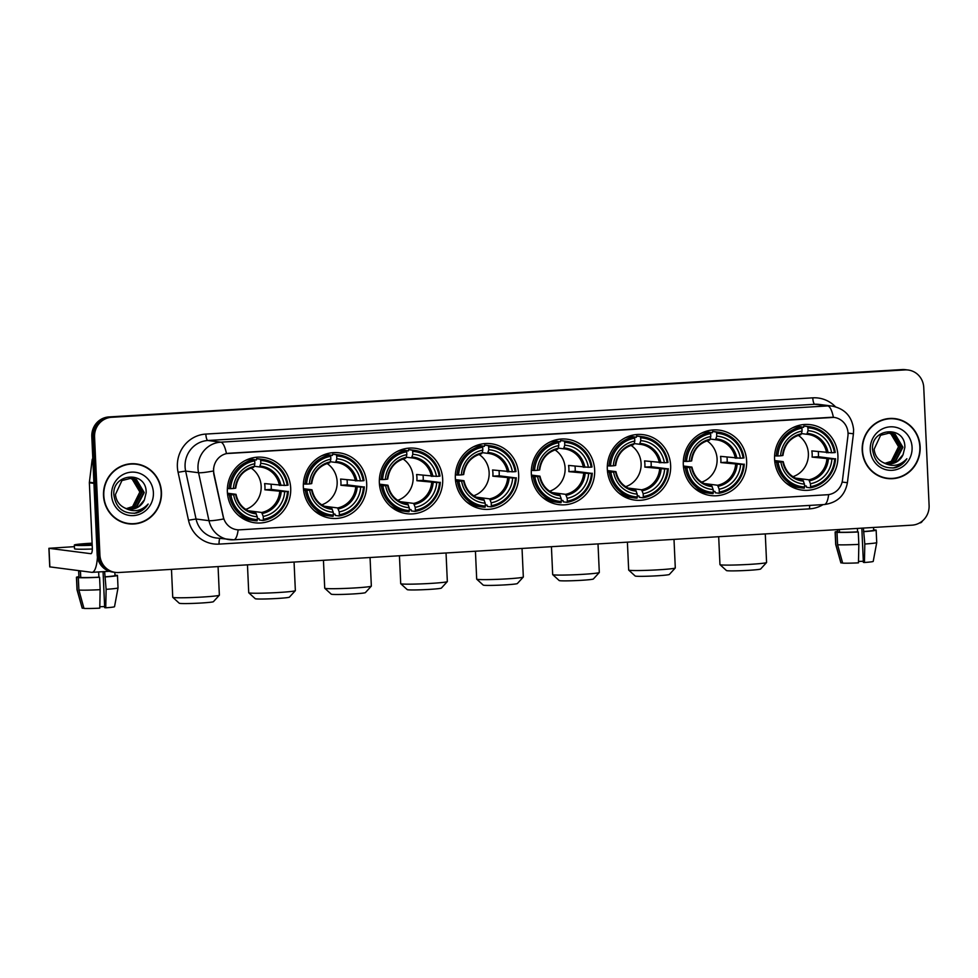 <?xml version="1.0" encoding="UTF-8"?>
<svg xmlns="http://www.w3.org/2000/svg" width="978" height="978" viewBox="0 0 978 978"><rect width="100%" height="100%" fill="white"/><g stroke="black" fill="none" stroke-linecap="round" stroke-linejoin="round"><path stroke-width="1.47" d="M531.335 473.804A32.983 31.675 97.3 0 0 558.805 504.636A32.983 31.675 97.3 0 0 594.661 470.027A32.983 31.675 97.3 0 0 567.179 439.208A32.983 31.675 97.3 0 0 531.335 473.804M303.363 487.423A32.983 31.675 97.3 0 0 330.833 518.254A32.983 31.675 97.3 0 0 366.689 483.645A32.983 31.675 97.3 0 0 339.219 452.814A32.983 31.675 97.3 0 0 303.363 487.423M379.354 482.887A32.983 31.675 97.3 0 0 406.824 513.707A32.983 31.675 97.3 0 0 442.679 479.098A32.983 31.675 97.3 0 0 415.21 448.279A32.983 31.675 97.3 0 0 379.354 482.887M455.345 478.352A32.983 31.675 97.3 0 0 482.814 509.171A32.983 31.675 97.3 0 0 518.67 474.562A32.983 31.675 97.3 0 0 491.2 443.743A32.983 31.675 97.3 0 0 455.345 478.352M607.326 469.269A32.983 31.675 97.3 0 0 634.795 500.1A32.983 31.675 97.3 0 0 670.639 465.491A32.983 31.675 97.3 0 0 643.169 434.66A32.983 31.675 97.3 0 0 607.326 469.269M683.304 464.733A32.983 31.675 97.3 0 0 710.774 495.565A32.983 31.675 97.3 0 0 746.63 460.956A32.983 31.675 97.3 0 0 719.16 430.124A32.983 31.675 97.3 0 0 683.304 464.733M774.588 459.281A32.983 31.675 97.3 0 0 802.058 490.112A32.983 31.675 97.3 0 0 837.914 455.503A32.983 31.675 97.3 0 0 810.444 424.672A32.983 31.675 97.3 0 0 774.588 459.281M227.373 491.958A32.983 31.675 97.3 0 0 254.855 522.79A32.983 31.675 97.3 0 0 290.698 488.181A32.983 31.675 97.3 0 0 263.229 457.349A32.983 31.675 97.3 0 0 227.373 491.958M213.607 470.993A16.809 16.137 97.3 0 0 213.986 473.89L223.326 516.91A16.809 16.137 97.3 0 0 236.945 529.721A16.809 16.137 97.3 0 0 239.842 529.819L827.266 494.746A16.809 16.137 97.3 0 0 842.523 479.941L847.926 436.029A16.809 16.137 97.3 0 0 834.038 417.398A16.809 16.137 97.3 0 0 831.141 417.3L228.974 453.254A16.809 16.137 97.3 0 0 213.607 470.993M103.509 495.601A30.184 28.985 97.3 0 0 128.656 523.817A30.184 28.985 97.3 0 0 161.456 492.142A30.184 28.985 97.3 0 0 136.321 463.927A30.184 28.985 97.3 0 0 103.509 495.601M127.959 523.719A30.184 28.985 97.3 0 0 134.23 523.658M862.205 450.308A30.184 28.985 97.3 0 0 887.339 478.511A30.184 28.985 97.3 0 0 920.151 446.848A30.184 28.985 97.3 0 0 895.004 418.633A30.184 28.985 97.3 0 0 862.205 450.308M886.655 478.413A30.184 28.985 97.3 0 0 892.914 478.352M238.143 529.819A21.785 5.978 -93.4 0 1 233.754 539.795A21.785 5.978 -93.4 0 1 233.436 539.783A24.89 23.912 -82.7 0 1 229.145 539.636A24.89 23.912 -82.7 0 1 208.974 520.663L198.558 472.716A24.89 23.912 -82.7 0 1 197.996 468.425A24.89 23.912 -82.7 0 1 220.771 442.166A21.785 5.978 86.6 0 1 226.456 453.572L833.916 417.386M833.403 417.325A21.785 5.978 -93.4 0 0 827.718 405.919L220.771 442.166L207.849 440.503A24.89 23.912 97.3 0 0 185.087 466.775A24.89 23.912 97.3 0 0 185.637 471.066L196.052 519.012L208.974 520.663A21.785 2.103 -12.3 0 0 223.693 518.963L213.73 473.853L213.534 468.474M115.465 572.411L112.715 572.069A18.668 17.934 97.3 0 1 97.164 554.612L91.81 436.628A18.668 17.934 97.3 0 1 108.888 416.934L902.217 369.562A18.668 17.934 97.3 0 1 905.432 369.672L906.814 369.855A18.668 17.934 97.3 0 0 903.599 369.745L110.257 417.117A18.668 17.934 97.3 0 0 93.179 436.811L98.546 554.795A18.668 17.934 97.3 0 0 114.096 572.24A18.668 17.934 97.3 0 1 98.546 554.795L93.179 436.811A18.668 17.934 97.3 0 1 110.257 417.117L903.599 369.745A18.668 17.934 97.3 0 1 906.814 369.855L908.195 370.026A18.668 17.934 97.3 0 0 904.98 369.916L111.639 417.288A18.668 17.934 97.3 0 0 94.56 436.983L99.915 554.966A18.668 17.934 97.3 0 0 115.465 572.411A18.668 17.934 97.3 0 0 118.693 572.521L912.022 525.162A18.668 17.934 97.3 0 0 929.1 505.455L923.745 387.484A18.668 17.934 97.3 0 0 908.195 370.026M900.359 420.198A30.184 28.985 97.3 0 0 894.32 418.547M141.676 465.491A30.184 28.985 97.3 0 0 135.636 463.853M136.284 464.244A29.878 28.692 97.3 0 0 103.815 495.589A29.878 28.692 97.3 0 0 128.693 523.499A29.878 28.692 97.3 0 0 161.162 492.166A29.878 28.692 97.3 0 0 136.284 464.244L134.903 464.061A29.878 28.692 97.3 0 0 129.365 463.914M139.854 492.215A15.562 14.939 97.3 0 0 139.842 492.007L132.311 507.154M130.649 477.997L134.328 479.342L142.03 492.289L134.817 506.139L126.7 508.658M130.367 477.985L133.778 479.269L141.492 492.215L134.267 506.066L126.431 508.584M124.695 507.924A15.562 14.939 97.3 0 0 128.79 509.086A15.562 14.939 97.3 0 0 144.389 499.917L146.162 492.753C146.871 470.284 112.005 472.949 113.864 494.807C115.783 507.961 123.216 514.061 136.138 513.095C141.309 511.738 145.319 508.719 148.167 504.037C141.248 511.286 133.424 512.582 124.695 507.924C119.206 505.223 116.125 500.748 115.453 494.489L121.944 480.553L131.749 478.095L136.504 479.623L144.218 492.57L137.006 506.408L127.763 508.915M131.468 478.059L135.966 479.55L143.68 492.496L136.455 506.347L127.495 508.853M144.389 499.917L138.644 506.628L128.57 509.049M129.536 477.985L132.14 479.061L139.854 492.007A15.562 14.939 97.3 0 0 129.316 477.997M111.578 495.125A21.785 20.917 97.3 0 0 133.473 515.602A21.785 20.917 97.3 0 0 153.399 492.619A21.785 20.917 97.3 0 0 131.504 472.142A21.785 20.917 97.3 0 0 111.578 495.125M121.92 522.081A29.878 28.692 97.3 0 0 127.311 523.328L128.693 523.499M148.167 504.037L142.091 510.357L134.341 513.364M97.433 557.069A24.89 6.834 86.6 0 1 92.079 572.338A24.89 6.834 86.6 0 1 91.724 572.326L49.866 566.873M74.426 546.653L48.9 548.303L90.868 553.695A6.223 1.711 -93.4 0 0 90.966 553.695A6.223 1.711 -93.4 0 0 92.311 547.704L89.365 482.777A3.117 2.983 -82.7 0 1 89.389 482.24L92.115 460.015A3.117 2.983 -82.7 0 1 92.8 458.401M92.115 543.475A15.562 0.77 -2.6 0 0 91.186 543.524A15.562 0.77 -2.6 0 0 79.939 544.783A15.562 0.77 -2.6 0 0 92.189 544.99M103.057 571.678L104.683 607.656L105.746 607.803L106.125 589.331L104.622 571.592M104.866 576.812A18.044 0.905 -2.6 0 0 114.988 575.541L114.842 572.338M92.103 543.181A21.161 1.051 -2.6 0 0 89.634 543.328A21.161 1.051 -2.6 0 0 74.352 545.039A21.161 1.051 -2.6 0 0 92.201 545.272M98.888 577.179L99.585 577.264L100.147 589.685L99.768 608.157A16.186 0.807 -2.6 0 1 83.986 608.438L78.888 590.052L78.326 577.643L80.746 577.497A18.044 0.905 -2.6 0 0 98.888 577.179L98.656 571.947M78.326 577.643A20.538 1.027 -2.6 0 0 99.585 577.264M105.563 576.91A20.538 1.027 -2.6 0 0 117.47 575.431A20.538 1.027 -2.6 0 0 117.299 575.308L114.976 575.455M115.6 575.419L114.964 575.125M115.575 575.088A20.538 1.027 -2.6 0 0 114.964 575.064M78.888 590.052A20.538 1.027 -2.6 0 0 100.147 589.685M106.125 589.331A20.538 1.027 -2.6 0 0 118.032 587.864A20.538 1.027 -2.6 0 0 118.032 587.851L117.47 575.431M105.746 607.803A16.186 0.807 -2.6 0 0 114.524 606.69L118.032 587.864M104.634 606.592A12.445 0.623 -2.6 0 0 99.805 606.727M74.352 545.039L74.524 548.756A21.161 1.051 -2.6 0 0 92.335 549M78.631 570.651L78.925 577.179A18.044 0.905 -2.6 0 0 79.022 577.277L76.602 577.423L77.176 589.832L82.262 608.218L83.9 608.12M80.746 577.497L80.465 571.286A18.044 0.905 -2.6 0 1 78.741 571.066L79.022 577.277M78.9 576.69A20.538 1.027 -2.6 0 0 76.443 577.301A20.538 1.027 -2.6 0 0 76.602 577.423M82.262 608.218A16.186 0.807 -2.6 0 1 82.201 608.157L77.005 589.722A20.538 1.027 -2.6 0 0 77.176 589.832M894.968 418.939A29.878 28.692 97.3 0 0 862.498 450.283A29.878 28.692 97.3 0 0 887.376 478.205A29.878 28.692 97.3 0 0 919.846 446.86A29.878 28.692 97.3 0 0 894.968 418.939L893.599 418.767A29.878 28.692 97.3 0 0 888.061 418.621M898.537 446.922A15.562 14.939 97.3 0 0 898.537 446.714L891.007 461.861M889.332 432.692L893.012 434.036L900.726 446.995L893.501 460.834L885.383 463.352M889.063 432.692L892.462 433.975L900.176 446.922L892.951 460.76L885.114 463.279M883.378 462.631A15.562 14.939 97.3 0 0 887.474 463.78A15.562 14.939 97.3 0 0 903.073 454.623L904.846 447.447C905.567 424.978 870.689 427.655 872.547 449.513C874.479 462.667 881.899 468.755 894.833 467.802C900.005 466.445 904.014 463.425 906.863 458.743C899.943 465.993 892.107 467.288 883.378 462.631C877.902 459.929 874.809 455.455 874.136 449.195L880.628 435.259L890.432 432.789L895.2 434.318L902.914 447.276L895.689 461.115L886.447 463.621M890.163 432.765L894.65 434.244L902.364 447.203L895.139 461.041L886.178 463.56M903.073 454.623L897.327 461.323L887.254 463.755M888.22 432.692L890.824 433.755L898.537 446.714A15.562 14.939 97.3 0 0 888.012 432.704M870.261 449.819A21.785 20.917 97.3 0 0 892.156 470.308A21.785 20.917 97.3 0 0 912.083 447.325A21.785 20.917 97.3 0 0 890.188 426.836A21.785 20.917 97.3 0 0 870.261 449.819M880.603 476.775A29.878 28.692 97.3 0 0 886.007 478.022L887.376 478.205M906.863 458.743L900.787 465.051L893.024 468.059M219.341 595.211L213.412 601.678A17.115 0.856 177.4 0 1 201.077 603.023A17.115 0.856 177.4 0 1 179.267 603.23L172.776 597.326A23.338 1.161 -2.6 0 0 202.519 597.032A23.338 1.161 -2.6 0 0 219.341 595.211A23.338 1.161 -2.6 0 0 219.365 595.15L218.07 566.592M245.735 509.379A23.032 22.115 97.3 0 0 261.163 486.188A23.032 22.115 97.3 0 0 251.028 468.022M271.077 484.416A29.56 28.386 -82.7 0 1 271.224 486.298A29.56 28.386 -82.7 0 1 271.212 489.416L287.459 491.482A29.621 28.448 97.3 0 1 263.363 519.281L263.229 516.408A26.761 25.697 97.3 0 0 284.696 491.653L264.891 489.795A23.032 22.115 97.3 0 0 264.952 486.677A23.032 22.115 97.3 0 0 264.61 483.584L284.415 485.443A26.761 25.697 97.3 0 0 260.82 463.364L260.698 460.491A29.621 28.448 97.3 0 1 287.177 485.271L288.033 485.161A30.868 29.646 97.3 0 0 262.617 459.403A30.868 29.646 97.3 0 0 260.295 459.208L260.698 460.491M248.106 510.736L261.676 512.472L263.229 516.408M230.906 494.856L229.353 494.892A30.868 29.646 97.3 0 0 254.769 520.638A30.868 29.646 97.3 0 0 257.104 520.846L257.385 519.636A29.621 28.448 97.3 0 1 230.906 494.856L233.669 494.697A26.761 25.697 97.3 0 0 257.263 516.763L255.698 512.827L253.767 512.582M227.458 493.218L235.894 494.306L233.669 494.697M248.693 459.024L250.038 459.195M254.378 459.746L256.395 460.002L256.603 458.731L260.295 459.208M263.363 519.281L263.07 520.492L259.39 520.015L259.048 518.67L257.336 518.45M262.617 459.403L258.938 458.939A30.868 29.646 97.3 0 0 256.603 458.731M238.314 515.223A30.868 29.646 97.3 0 0 251.089 520.174L254.769 520.638M263.07 520.492A30.868 29.646 97.3 0 0 288.314 491.372M229.353 494.892L227.605 494.66M287.177 485.271L284.415 485.443M284.696 491.653L287.459 491.482M257.263 516.763L257.385 519.636M260.82 463.364L259.598 466.946L254.243 466.261M280.906 485.504A23.937 22.983 97.3 0 0 260.172 466.103L259.598 466.946A23.032 22.115 97.3 0 1 260.576 467.044L259.61 466.946M235.894 494.306L235.612 494.428A23.937 22.983 97.3 0 0 256.346 513.829M227.397 488.462L230.625 488.658A29.621 28.448 97.3 0 1 254.72 460.858L254.317 459.562L250.637 459.085A30.868 29.646 97.3 0 0 245.319 460.504M254.317 459.562A30.868 29.646 97.3 0 0 229.072 488.682M254.72 460.858L254.855 463.731A26.761 25.697 97.3 0 0 233.387 488.487L230.625 488.658M233.387 488.487L235.331 488.218A23.937 22.983 97.3 0 1 254.194 466.469L254.855 463.731M264.891 489.795L271.212 489.416M171.48 569.379L172.739 597.265A23.338 1.161 -2.6 0 0 172.776 597.326M295.332 590.675L289.402 597.142A17.115 0.856 177.4 0 1 277.067 598.487A17.115 0.856 177.4 0 1 255.246 598.695L248.767 592.79A23.338 1.161 -2.6 0 0 278.498 592.497A23.338 1.161 -2.6 0 0 295.332 590.675A23.338 1.161 -2.6 0 0 295.356 590.614L294.06 562.057M321.725 504.844A23.032 22.115 97.3 0 0 337.153 481.653A23.032 22.115 97.3 0 0 327.019 463.486M347.068 479.868A29.56 28.386 -82.7 0 1 347.214 481.763A29.56 28.386 -82.7 0 1 347.202 484.88L363.449 486.946A29.621 28.448 97.3 0 1 339.354 514.746L339.219 511.873A26.761 25.697 97.3 0 0 360.686 487.117L340.882 485.259A23.032 22.115 97.3 0 0 340.943 482.142A23.032 22.115 97.3 0 0 340.601 479.049L360.405 480.907A26.761 25.697 97.3 0 0 336.811 458.829L336.676 455.956A29.621 28.448 97.3 0 1 363.168 480.736L364.024 480.626A30.868 29.646 97.3 0 0 338.608 454.868A30.868 29.646 97.3 0 0 336.285 454.672L336.676 455.956M324.097 506.201L337.654 507.937L339.219 511.873M306.896 490.32L305.344 490.357A30.868 29.646 97.3 0 0 330.76 516.103A30.868 29.646 97.3 0 0 333.095 516.311L333.376 515.1A29.621 28.448 97.3 0 1 306.896 490.32L309.659 490.161A26.761 25.697 97.3 0 0 333.241 512.227L331.689 508.291L329.757 508.047M303.449 488.682L311.884 489.77L309.659 490.161M324.684 454.489L326.029 454.66M330.368 455.21L332.373 455.467L332.593 454.195L336.285 454.672M339.354 514.746L339.06 515.956L335.381 515.479L335.038 514.135L333.327 513.915M338.608 454.868L334.916 454.391A30.868 29.646 97.3 0 0 332.593 454.195M314.305 510.687A30.868 29.646 97.3 0 0 327.08 515.638L330.76 516.103M339.06 515.956A30.868 29.646 97.3 0 0 364.305 486.836M305.344 490.357L303.596 490.125M363.168 480.736L360.405 480.907M360.686 487.117L363.449 486.946M333.241 512.227L333.376 515.1M336.811 458.829L335.588 462.411L330.234 461.726M356.884 480.968A23.937 22.983 97.3 0 0 336.163 461.567L335.588 462.411L336.566 462.508A23.032 22.115 97.3 0 0 335.613 462.411M311.884 489.77L311.603 489.892A23.937 22.983 97.3 0 0 332.337 509.293M303.388 483.927L306.603 484.11A29.621 28.448 97.3 0 1 330.711 456.31L330.307 455.027L326.615 454.55A30.868 29.646 97.3 0 0 321.31 455.956M330.307 455.027A30.868 29.646 97.3 0 0 305.063 484.147M330.711 456.31L330.833 459.195A26.761 25.697 97.3 0 0 309.378 483.951L306.603 484.11M309.378 483.951L311.322 483.682A23.937 22.983 97.3 0 1 330.185 461.922L330.833 459.195M340.882 485.259L347.202 484.88M247.458 564.832L248.73 592.729A23.338 1.161 -2.6 0 0 248.767 592.79M371.322 586.14L365.393 592.607A17.115 0.856 177.4 0 1 353.046 593.952A17.115 0.856 177.4 0 1 331.236 594.159L324.745 588.243A23.338 1.161 -2.6 0 0 354.488 587.961A23.338 1.161 -2.6 0 0 371.322 586.14A23.338 1.161 -2.6 0 0 371.347 586.079L370.051 557.521M397.716 500.308A23.032 22.115 97.3 0 0 413.144 477.117A23.032 22.115 97.3 0 0 403.009 458.951M423.058 475.332A29.56 28.386 -82.7 0 1 423.205 477.227A29.56 28.386 -82.7 0 1 423.193 480.345L439.44 482.411A29.621 28.448 97.3 0 1 415.344 510.21L415.21 507.337A26.761 25.697 97.3 0 0 436.677 482.57L416.872 480.711A23.032 22.115 97.3 0 0 416.934 477.606A23.032 22.115 97.3 0 0 416.591 474.513L436.384 476.372A26.761 25.697 97.3 0 0 412.802 454.293L412.667 451.42A29.621 28.448 97.3 0 1 439.159 476.2L440.014 476.09A30.868 29.646 97.3 0 0 414.599 450.332A30.868 29.646 97.3 0 0 412.264 450.124L412.667 451.42M400.088 501.665L413.645 503.401L415.21 507.337M382.875 485.785L381.334 485.809A30.868 29.646 97.3 0 0 406.75 511.567A30.868 29.646 97.3 0 0 409.073 511.775L409.366 510.565A29.621 28.448 97.3 0 1 382.875 485.785L385.65 485.626A26.761 25.697 97.3 0 0 409.232 507.692L407.679 503.756L405.736 503.511M379.44 484.147L387.863 485.222L385.65 485.626M400.674 449.941L402.007 450.124M406.347 450.675L408.364 450.931L408.584 449.66L412.264 450.124M415.344 510.21L415.051 511.408L411.359 510.944L411.029 509.599L409.305 509.379M414.599 450.332L410.907 449.856A30.868 29.646 97.3 0 0 408.584 449.66M390.283 506.152A30.868 29.646 97.3 0 0 403.07 511.091L406.75 511.567M415.051 511.408A30.868 29.646 97.3 0 0 440.296 482.288M381.334 485.809L379.586 485.589M439.159 476.2L436.384 476.372M436.677 482.57L439.44 482.411M409.232 507.692L409.366 510.565M412.802 454.293L411.579 457.875L406.225 457.191M432.875 476.433A23.937 22.983 97.3 0 0 412.141 457.032L411.579 457.875M387.863 485.222L387.594 485.357A23.937 22.983 97.3 0 0 408.327 504.758M379.378 479.391L382.594 479.575A29.621 28.448 97.3 0 1 406.689 451.775L406.298 450.491L402.606 450.014A30.868 29.646 97.3 0 0 397.3 451.42M406.298 450.491A30.868 29.646 97.3 0 0 381.053 479.611M406.689 451.775L406.824 454.648A26.761 25.697 97.3 0 0 385.356 479.416L382.594 479.575M385.356 479.416L387.312 479.147A23.937 22.983 97.3 0 1 406.176 457.386L406.824 454.648M416.872 480.711L423.193 480.345M323.449 560.296L324.72 588.194A23.338 1.161 -2.6 0 0 324.745 588.243M447.313 581.592L441.384 588.071A17.115 0.856 177.4 0 1 429.036 589.416A17.115 0.856 177.4 0 1 407.227 589.624L400.736 583.707A23.338 1.161 -2.6 0 0 400.736 583.707A23.338 1.161 -2.6 0 0 430.479 583.426A23.338 1.161 -2.6 0 0 447.313 581.592A23.338 1.161 -2.6 0 0 447.337 581.543L446.041 552.986M473.694 495.773A23.032 22.115 97.3 0 0 489.134 472.582A23.032 22.115 97.3 0 0 479 454.415M499.049 470.797A29.56 28.386 -82.7 0 1 499.196 472.692A29.56 28.386 -82.7 0 1 499.171 475.797L515.43 477.875A29.621 28.448 97.3 0 1 491.323 505.675L491.2 502.802A26.761 25.697 97.3 0 0 512.655 478.034L492.863 476.176A23.032 22.115 97.3 0 0 492.924 473.059A23.032 22.115 97.3 0 0 492.57 469.966L512.374 471.824A26.761 25.697 97.3 0 0 488.792 449.758L488.658 446.885A29.621 28.448 97.3 0 1 515.137 471.665L516.005 471.543A30.868 29.646 97.3 0 0 490.577 445.797A30.868 29.646 97.3 0 0 488.254 445.589L488.658 446.885M476.066 497.13L489.636 498.866L491.2 502.802M458.865 481.249L457.325 481.274A30.868 29.646 97.3 0 0 482.741 507.032A30.868 29.646 97.3 0 0 485.064 507.227L485.357 506.029A29.621 28.448 97.3 0 1 458.865 481.249L461.628 481.09A26.761 25.697 97.3 0 0 485.222 503.157L483.658 499.22L481.726 498.976M455.43 479.611L463.853 480.687L461.628 481.09M476.653 445.406L477.997 445.577M482.337 446.139L484.354 446.396L484.575 445.124L488.254 445.589M491.323 505.675L491.042 506.873L487.35 506.408L487.02 505.064L485.296 504.844M490.577 445.797L486.897 445.32A30.868 29.646 97.3 0 0 484.575 445.124M466.274 501.616A30.868 29.646 97.3 0 0 479.049 506.555L482.741 507.032M491.042 506.873A30.868 29.646 97.3 0 0 516.286 477.753M457.325 481.274L455.577 481.054M515.137 471.665L512.374 471.824M512.655 478.034L515.43 477.875M485.222 503.157L485.357 506.029M488.792 449.758L487.57 453.34L482.215 452.655M508.866 471.897A23.937 22.983 97.3 0 0 488.132 452.496L487.57 453.34A23.032 22.115 97.3 0 1 488.535 453.437L487.582 453.34M463.853 480.687L463.584 480.821A23.937 22.983 97.3 0 0 484.318 500.223M455.369 474.856L458.584 475.039A29.621 28.448 97.3 0 1 482.68 447.239L482.276 445.944L478.597 445.479A30.868 29.646 97.3 0 0 473.291 446.885M482.276 445.944A30.868 29.646 97.3 0 0 457.044 475.063M482.68 447.239L482.814 450.112A26.761 25.697 97.3 0 0 461.347 474.88L458.584 475.039M461.347 474.88L463.303 474.611A23.937 22.983 97.3 0 1 482.166 452.851L482.814 450.112M492.863 476.176L499.171 475.797M523.291 577.057L517.362 583.536A17.115 0.856 177.4 0 1 505.027 584.881A17.115 0.856 177.4 0 1 483.218 585.088L476.726 579.172A23.338 1.161 -2.6 0 0 506.47 578.89A23.338 1.161 -2.6 0 0 523.291 577.057A23.338 1.161 -2.6 0 0 523.328 576.996L522.032 548.438M549.685 491.225A23.032 22.115 97.3 0 0 565.113 468.046A23.032 22.115 97.3 0 0 554.978 449.88M575.04 466.261A29.56 28.386 -82.7 0 1 575.186 468.156A29.56 28.386 -82.7 0 1 575.162 471.262L591.409 473.34A29.621 28.448 97.3 0 1 567.313 501.139L567.179 498.267A26.761 25.697 97.3 0 0 588.646 473.499L568.841 471.64A23.032 22.115 97.3 0 0 568.903 468.523A23.032 22.115 97.3 0 0 568.56 465.43L588.365 467.288A26.761 25.697 97.3 0 0 564.771 445.222L564.648 442.349A29.621 28.448 97.3 0 1 591.128 467.129L591.983 467.007A30.868 29.646 97.3 0 0 566.568 441.261A30.868 29.646 97.3 0 0 564.245 441.054L564.648 442.349M552.057 492.594L565.626 494.33L567.179 498.267M534.856 476.714L533.316 476.738A30.868 29.646 97.3 0 0 558.731 502.496A30.868 29.646 97.3 0 0 561.054 502.692L561.335 501.494A29.621 28.448 97.3 0 1 534.856 476.714L537.619 476.543A26.761 25.697 97.3 0 0 561.213 498.621L559.648 494.685L557.717 494.44M531.409 475.076L539.844 476.152L537.619 476.543M552.643 440.87L553.988 441.041M558.328 441.604L560.345 441.86L560.553 440.589L564.245 441.054M567.313 501.139L567.032 502.337L563.34 501.873L563.01 500.516L561.286 500.296M566.568 441.261L562.888 440.785A30.868 29.646 97.3 0 0 560.553 440.589M542.264 497.081A30.868 29.646 97.3 0 0 555.039 502.02L558.731 502.496M567.032 502.337A30.868 29.646 97.3 0 0 592.265 473.218M533.316 476.738L531.567 476.518M591.128 467.129L588.365 467.288M588.646 473.499L591.409 473.34M561.213 498.621L561.335 501.494M564.771 445.222L563.56 448.804L558.193 448.107M584.856 467.35A23.937 22.983 97.3 0 0 564.123 447.961L563.56 448.804A23.032 22.115 97.3 0 1 564.526 448.902L563.572 448.804M539.844 476.152L539.575 476.286A23.937 22.983 97.3 0 0 560.296 495.675M531.347 470.32L534.575 470.504A29.621 28.448 97.3 0 1 558.67 442.704L558.267 441.408L554.587 440.944A30.868 29.646 97.3 0 0 549.269 442.349M558.267 441.408A30.868 29.646 97.3 0 0 533.022 470.528M558.67 442.704L558.805 445.577A26.761 25.697 97.3 0 0 537.338 470.332L534.575 470.504M537.338 470.332L539.294 470.076A23.937 22.983 97.3 0 1 558.145 448.315L558.805 445.577M568.841 471.64L575.162 471.262M475.43 551.225L476.689 579.123A23.338 1.161 -2.6 0 0 476.726 579.172M599.282 572.521L593.353 579A17.115 0.856 177.4 0 1 581.018 580.333A17.115 0.856 177.4 0 1 559.208 580.553L552.717 574.636A23.338 1.161 -2.6 0 0 582.46 574.355A23.338 1.161 -2.6 0 0 599.282 572.521A23.338 1.161 -2.6 0 0 599.306 572.46L598.01 543.902M625.675 486.689A23.032 22.115 97.3 0 0 641.103 463.499A23.032 22.115 97.3 0 0 630.969 445.345M651.018 461.726A29.56 28.386 -82.7 0 1 651.165 463.609A29.56 28.386 -82.7 0 1 651.152 466.726L667.399 468.804A29.621 28.448 97.3 0 1 643.304 496.592L643.169 493.719A26.761 25.697 97.3 0 0 664.637 468.963L644.832 467.105A23.032 22.115 97.3 0 0 644.893 463.988A23.032 22.115 97.3 0 0 644.551 460.895L664.355 462.753A26.761 25.697 97.3 0 0 640.761 440.687L640.639 437.814A29.621 28.448 97.3 0 1 667.118 462.594L667.974 462.472A30.868 29.646 97.3 0 0 642.558 436.714A30.868 29.646 97.3 0 0 640.235 436.518L640.639 437.814M628.047 488.059L641.617 489.795L643.169 493.719M610.847 472.178L609.294 472.203A30.868 29.646 97.3 0 0 634.71 497.961A30.868 29.646 97.3 0 0 637.045 498.157L637.326 496.958A29.621 28.448 97.3 0 1 610.847 472.178L613.609 472.007A26.761 25.697 97.3 0 0 637.204 494.086L635.639 490.149L633.707 489.905M607.399 470.54L615.834 471.616L613.609 472.007M628.634 436.335L629.979 436.506M634.319 437.068L636.336 437.325L636.544 436.041L640.235 436.518M643.304 496.592L643.011 497.802L639.331 497.325L639.001 495.98L637.277 495.76M642.558 436.714L638.879 436.249A30.868 29.646 97.3 0 0 636.544 436.041M618.255 492.545A30.868 29.646 97.3 0 0 631.03 497.484L634.71 497.961M643.011 497.802A30.868 29.646 97.3 0 0 668.255 468.682M609.294 472.203L607.546 471.983M667.118 462.594L664.355 462.753M664.637 468.963L667.399 468.804M637.204 494.086L637.326 496.958M640.761 440.687L639.551 444.256L634.184 443.572M660.847 462.814A23.937 22.983 97.3 0 0 640.113 443.425L639.551 444.256A23.032 22.115 97.3 0 1 640.517 444.367L639.551 444.269M615.834 471.616L615.553 471.751A23.937 22.983 97.3 0 0 636.287 491.139M607.338 465.785L610.565 465.968A29.621 28.448 97.3 0 1 634.661 438.168L634.257 436.873L630.578 436.408A30.868 29.646 97.3 0 0 625.26 437.814M634.257 436.873A30.868 29.646 97.3 0 0 609.013 465.993M634.661 438.168L634.795 441.041A26.761 25.697 97.3 0 0 613.328 465.797L610.565 465.968M613.328 465.797L615.272 465.54A23.937 22.983 97.3 0 1 634.135 443.78L634.795 441.041M644.832 467.105L651.152 466.726M551.421 546.69L552.68 574.575A23.338 1.161 -2.6 0 0 552.717 574.636M675.272 567.986L669.343 574.465A17.115 0.856 177.4 0 1 657.008 575.798A17.115 0.856 177.4 0 1 635.187 576.018L628.707 570.101A23.338 1.161 -2.6 0 0 658.438 569.807A23.338 1.161 -2.6 0 0 675.272 567.986A23.338 1.161 -2.6 0 0 675.297 567.925L674.001 539.367M701.666 482.154A23.032 22.115 97.3 0 0 717.094 458.963A23.032 22.115 97.3 0 0 706.96 440.809M727.009 457.191A29.56 28.386 -82.7 0 1 727.155 459.073A29.56 28.386 -82.7 0 1 727.143 462.191L743.39 464.257A29.621 28.448 97.3 0 1 719.295 492.056L719.16 489.183A26.761 25.697 97.3 0 0 740.627 464.428L720.823 462.57A23.032 22.115 97.3 0 0 720.884 459.452A23.032 22.115 97.3 0 0 720.541 456.359L740.346 458.217A26.761 25.697 97.3 0 0 716.752 436.151L716.617 433.278A29.621 28.448 97.3 0 1 743.109 458.046L743.965 457.936A30.868 29.646 97.3 0 0 718.549 432.178A30.868 29.646 97.3 0 0 716.226 431.983L716.617 433.278M704.038 483.511L717.595 485.259L719.16 489.183M686.837 467.643L685.285 467.667A30.868 29.646 97.3 0 0 710.7 493.425A30.868 29.646 97.3 0 0 713.035 493.621L713.317 492.423A29.621 28.448 97.3 0 1 686.837 467.643L689.6 467.472A26.761 25.697 97.3 0 0 713.182 489.538L711.629 485.614L709.698 485.357M683.39 466.005L691.825 467.081L689.6 467.472M704.625 431.799L705.969 431.97M710.309 432.533L712.314 432.789L712.534 431.506L716.226 431.983M719.295 492.056L719.001 493.267L715.321 492.79L714.979 491.445L713.268 491.225M718.549 432.178L714.857 431.714A30.868 29.646 97.3 0 0 712.534 431.506M694.246 487.998A30.868 29.646 97.3 0 0 707.021 492.949L710.7 493.425M719.001 493.267A30.868 29.646 97.3 0 0 744.246 464.147M685.285 467.667L683.536 467.447M743.109 458.046L740.346 458.217M740.627 464.428L743.39 464.257M713.182 489.538L713.317 492.423M716.752 436.151L715.529 439.721L710.175 439.036M736.825 458.279A23.937 22.983 97.3 0 0 716.104 438.89L715.529 439.721A23.032 22.115 97.3 0 1 716.507 439.831L715.541 439.721M691.825 467.081L691.544 467.215A23.937 22.983 97.3 0 0 712.277 486.604M683.329 461.237L686.556 461.433A29.621 28.448 97.3 0 1 710.651 433.633L710.248 432.337L706.556 431.86A30.868 29.646 97.3 0 0 701.25 433.278M710.248 432.337A30.868 29.646 97.3 0 0 685.003 461.457M710.651 433.633L710.774 436.506A26.761 25.697 97.3 0 0 689.319 461.261L686.556 461.433M689.319 461.261L691.263 461.005A23.937 22.983 97.3 0 1 710.126 439.244L710.774 436.506M720.823 462.57L727.143 462.191M627.399 542.154L628.671 570.04A23.338 1.161 -2.6 0 0 628.707 570.101M766.556 562.533L760.627 569.013A17.115 0.856 177.4 0 1 748.28 570.345A17.115 0.856 177.4 0 1 726.471 570.565L719.979 564.648A23.338 1.161 -2.6 0 0 749.723 564.367A23.338 1.161 -2.6 0 0 766.556 562.533A23.338 1.161 -2.6 0 0 766.581 562.472L765.285 533.915M792.95 476.702A23.032 22.115 97.3 0 0 808.378 453.511A23.032 22.115 97.3 0 0 798.244 435.357M818.293 451.738A29.56 28.386 -82.7 0 1 818.439 453.633A29.56 28.386 -82.7 0 1 818.427 456.738L834.674 458.816A29.621 28.448 97.3 0 1 810.579 486.616L810.444 483.731A26.761 25.697 97.3 0 0 831.911 458.975L812.107 457.117A23.032 22.115 97.3 0 0 812.168 454A23.032 22.115 97.3 0 0 811.826 450.907L831.63 452.765A26.761 25.697 97.3 0 0 808.036 430.699L807.901 427.826A29.621 28.448 97.3 0 1 834.393 452.606L835.249 452.484A30.868 29.646 97.3 0 0 809.833 426.738A30.868 29.646 97.3 0 0 807.498 426.53L807.901 427.826M795.322 478.071L808.879 479.807L810.444 483.731M778.109 462.191L776.569 462.215A30.868 29.646 97.3 0 0 801.984 487.973A30.868 29.646 97.3 0 0 804.307 488.169L804.601 486.971A29.621 28.448 97.3 0 1 778.109 462.191L780.884 462.019A26.761 25.697 97.3 0 0 804.466 484.098L802.914 480.161L800.97 479.917M774.674 460.552L783.097 461.628L780.884 462.019M795.909 426.347L797.253 426.518M801.593 427.08L803.598 427.337L803.818 426.053L807.498 426.53M810.579 486.616L810.285 487.814L806.605 487.337L806.263 485.993L804.539 485.773M809.833 426.738L806.141 426.261A30.868 29.646 97.3 0 0 803.818 426.053M785.517 482.557A30.868 29.646 97.3 0 0 798.305 487.496L801.984 487.973M810.285 487.814A30.868 29.646 97.3 0 0 835.53 458.694M776.569 462.215L774.82 461.995M834.393 452.606L831.63 452.765M831.911 458.975L834.674 458.816M804.466 484.098L804.601 486.971M808.036 430.699L806.813 434.269L801.459 433.584M828.109 452.826A23.937 22.983 97.3 0 0 807.388 433.437L806.813 434.269M783.097 461.628L782.828 461.763A23.937 22.983 97.3 0 0 803.561 481.152M774.613 455.797L777.828 455.98A29.621 28.448 97.3 0 1 801.936 428.181L801.532 426.885L797.84 426.42A30.868 29.646 97.3 0 0 792.535 427.826M801.532 426.885A30.868 29.646 97.3 0 0 776.287 456.005M801.936 428.181L802.058 431.053A26.761 25.697 97.3 0 0 780.591 455.809L777.828 455.98M780.591 455.809L782.547 455.552A23.937 22.983 97.3 0 1 801.41 433.792L802.058 431.053M812.107 457.117L818.427 456.738M718.683 536.702L719.955 564.599A23.338 1.161 -2.6 0 0 719.979 564.648M922.584 520.809A24.89 6.834 86.6 0 1 920.066 522.9L919.577 522.924M861.826 528.157L863.378 562.362L864.43 562.497L864.809 544.025L863.391 528.059M863.55 531.519A18.044 0.905 -2.6 0 0 873.672 530.247L873.55 527.46M857.572 531.873L858.268 531.959L858.843 544.379L858.464 562.851A16.186 0.807 -2.6 0 1 842.669 563.132L837.584 544.758L837.021 532.338L839.442 532.191A18.044 0.905 -2.6 0 0 857.572 531.873L857.413 528.413M837.021 532.338A20.538 1.027 -2.6 0 0 858.268 531.959M864.246 531.604A20.538 1.027 -2.6 0 0 876.154 530.137A20.538 1.027 -2.6 0 0 875.995 530.015L873.672 530.149M874.283 530.113L873.647 529.831M874.271 529.795A20.538 1.027 -2.6 0 0 873.647 529.758M837.584 544.758A20.538 1.027 -2.6 0 0 858.843 544.379M864.809 544.025A20.538 1.027 -2.6 0 0 876.728 542.57A20.538 1.027 -2.6 0 0 876.728 542.558L876.154 530.137M864.43 562.497A16.186 0.807 -2.6 0 0 873.22 561.384L876.728 542.57M863.33 561.286A12.445 0.623 -2.6 0 0 858.488 561.433M837.51 529.611L837.608 531.885A18.044 0.905 -2.6 0 0 837.718 531.971L835.298 532.118L835.86 544.538L840.946 562.912L842.584 562.815M837.608 529.599L837.718 531.971M839.442 532.191L839.32 529.501M837.596 531.396A20.538 1.027 -2.6 0 0 835.126 531.995A20.538 1.027 -2.6 0 0 835.298 532.118M840.946 562.912A16.186 0.807 -2.6 0 1 840.884 562.851L835.689 544.428A20.538 1.027 -2.6 0 0 835.689 544.428A20.538 1.027 -2.6 0 0 835.86 544.538M812.791 397.838A6.223 1.711 -93.4 0 0 814.796 404.269L207.849 440.503A6.223 1.711 -93.4 0 1 205.845 434.073L812.791 397.838A31.113 29.878 -82.7 0 1 835.432 406.75M819.087 404.415A24.89 23.912 97.3 0 0 814.796 404.269L827.718 405.919A24.89 23.912 -82.7 0 1 832.009 406.066L819.087 404.415M213.4 470.993A21.785 2.103 -12.3 0 1 198.558 472.716L185.637 471.066L178.082 472.276A31.113 29.878 -82.7 0 1 205.845 434.073M842.474 482.105L847.413 482.704L853.427 433.78L848.488 433.181M828.647 494.599A21.785 5.978 86.6 0 1 824.271 504.538L233.754 539.795L216.236 537.986A24.89 23.912 97.3 0 1 196.052 519.012L188.497 520.21L178.082 472.276M823.109 504.599A31.113 29.878 -82.7 0 1 809.601 508.853L219.084 544.11A31.113 29.878 -82.7 0 1 188.497 520.21M904.98 369.916L902.217 369.562M111.639 417.288L108.888 416.934M94.56 436.983L91.81 436.628M99.915 554.966L97.164 554.612M219.928 538.45A6.223 1.711 -93.4 0 0 219.084 544.11M809.735 505.406A6.223 1.711 -93.4 0 0 809.601 508.853M93.925 483.364L89.365 482.777M49.022 548.34L49.866 566.959M89.389 482.24L93.9 482.814M92.873 460.1L92.115 460.015M261.676 512.472A23.032 22.115 97.3 0 0 279.696 491.689M236.016 494.342C238.473 504.782 244.708 510.919 254.72 512.729A23.032 22.115 97.3 0 0 255.698 512.827M262.324 513.474A23.937 22.983 97.3 0 0 281.187 491.714M279.415 485.479A23.032 22.115 97.3 0 0 260.576 467.044M337.654 507.937A23.032 22.115 97.3 0 0 355.674 487.154M311.994 489.807C314.464 500.247 320.698 506.384 330.711 508.193A23.032 22.115 97.3 0 0 331.689 508.291M338.315 508.939A23.937 22.983 97.3 0 0 357.178 487.178M355.393 480.944A23.032 22.115 97.3 0 0 336.566 462.508M413.645 503.401A23.032 22.115 97.3 0 0 431.665 482.619M387.985 485.259C390.454 495.712 396.689 501.836 406.701 503.658A23.032 22.115 97.3 0 0 407.679 503.756M414.293 504.391A23.937 22.983 97.3 0 0 433.156 482.643M431.384 476.408A23.032 22.115 97.3 0 0 412.557 457.973A23.032 22.115 97.3 0 0 411.604 457.875L412.557 457.973M489.636 498.866A23.032 22.115 97.3 0 0 507.655 478.071M463.975 480.724C466.445 491.176 472.68 497.301 482.692 499.122A23.032 22.115 97.3 0 0 483.658 499.22M490.284 499.856A23.937 22.983 97.3 0 0 509.147 478.095M507.374 471.861A23.032 22.115 97.3 0 0 488.535 453.437M565.626 494.33A23.032 22.115 97.3 0 0 583.646 473.535M539.966 476.188C542.423 486.641 548.67 492.765 558.683 494.587A23.032 22.115 97.3 0 0 559.648 494.685M566.274 495.32A23.937 22.983 97.3 0 0 585.137 473.56M583.365 467.325A23.032 22.115 97.3 0 0 564.526 448.902M641.617 489.795A23.032 22.115 97.3 0 0 659.637 469M615.957 471.653C618.414 482.093 624.649 488.23 634.661 490.051A23.032 22.115 97.3 0 0 635.639 490.149M642.265 490.785A23.937 22.983 97.3 0 0 661.128 469.024M659.355 462.79A23.032 22.115 97.3 0 0 640.517 444.367M717.595 485.259A23.032 22.115 97.3 0 0 735.627 464.464M691.935 467.117C694.404 477.557 700.639 483.694 710.651 485.504A23.032 22.115 97.3 0 0 711.629 485.614M718.255 486.249A23.937 22.983 97.3 0 0 737.119 464.489M735.334 458.254A23.032 22.115 97.3 0 0 716.507 439.831M808.879 479.807A23.032 22.115 97.3 0 0 826.899 459.012M783.219 461.665C785.689 472.117 791.923 478.242 801.936 480.064A23.032 22.115 97.3 0 0 802.914 480.161M809.527 480.797A23.937 22.983 97.3 0 0 828.39 459.037M826.618 452.802A23.032 22.115 97.3 0 0 807.791 434.379A23.032 22.115 97.3 0 0 806.838 434.281L807.791 434.379M853.427 433.78L853.598 429.599C852.095 416.555 844.906 408.718 832.009 406.066M847.413 482.704C844.955 495.516 837.241 502.79 824.271 504.538M109.402 571.299L92.079 572.338M49.744 566.922L48.9 548.303M77.005 589.722L76.443 577.301M248.864 458.963L250.307 459.147M254.353 459.66L256.383 459.929M241.346 517.606L242.788 517.79M235.735 488.132C237.361 476.971 243.351 470.027 253.705 467.301M324.843 454.428L326.285 454.611M330.332 455.125L332.373 455.381M317.337 513.071L318.779 513.254M311.713 483.597C313.351 472.435 319.341 465.491 329.696 462.765M400.833 449.88L402.276 450.076M406.322 450.589L408.364 450.846M393.327 508.536L394.77 508.719M387.704 479.061C389.342 467.9 395.332 460.956 405.687 458.23M476.824 445.345L478.266 445.528M482.313 446.054L484.354 446.31M469.318 504L470.748 504.183M463.694 474.526C465.332 463.364 471.323 456.42 481.665 453.694M399.44 555.761L400.711 583.658M552.814 440.809L554.257 440.992M558.304 441.518L560.333 441.775M545.296 499.452L546.739 499.636M539.685 469.978C541.311 458.829 547.313 451.885 557.656 449.159M628.805 436.274L630.248 436.457M634.294 436.983L636.323 437.239M621.287 494.917L622.729 495.1M615.675 465.442C617.301 454.281 623.292 447.349 633.646 444.611M704.783 431.738L706.226 431.921M710.285 432.435L712.314 432.704M697.277 490.381L698.72 490.565M691.654 460.907C693.292 449.746 699.282 442.802 709.637 440.076M796.068 426.286L797.51 426.469M801.557 426.995L803.598 427.252M788.561 484.929L790.004 485.112M782.938 455.455C784.576 444.293 790.566 437.362 800.921 434.623M835.689 544.416L835.126 531.995"/></g></svg>
